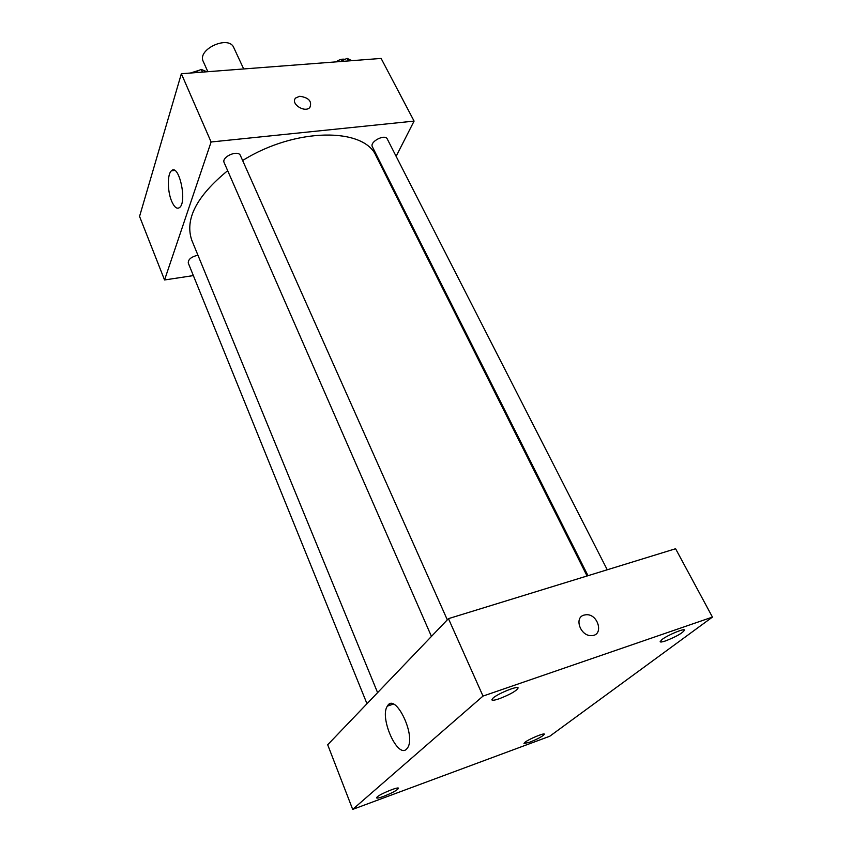 <?xml version="1.0" encoding="UTF-8"?>
<svg xmlns="http://www.w3.org/2000/svg" width="852" height="852" viewBox="0 0 852 852"><rect width="100%" height="100%" fill="white"/><g stroke="black" fill="none" stroke-linecap="round" stroke-linejoin="round"><path stroke-width="1.28" d="M243.683 68.948L233.767 47.595C228.815 34.751 196.833 49.331 203.266 61.493L207.845 71.696M193.361 275.59L164.553 279.967L139.558 216.419L181.359 73.73L381.121 58.426L414.083 121.101L396.127 156.342M386.595 175.065L386.137 175.97M587.071 575.984L376.222 156.235C364.528 127.236 295.463 127.374 242.628 160.527M227.676 170.688C196.546 196.184 184.596 219.39 191.806 240.275L377.596 692.633M164.553 279.967L211.104 141.986L414.083 121.101M447.311 619.841L240.424 155.575C238.198 149.451 221.147 156.896 224.172 162.668L431.442 636.401M607.242 569.775L387.277 138.993C385.019 133.647 369.385 141.794 372.367 146.757L587.997 575.696M366.988 703.72L188.271 263.044C188.1 259.466 191.189 256.878 197.526 255.291L197.952 255.238M211.104 141.986L181.359 73.73M171.625 201.157C167.375 191.274 167.216 174.085 171.433 170.805C178.782 163.02 187.451 201.423 179.676 207.462C177.003 209.432 174.33 207.334 171.625 201.157M299.755 96.255C308.85 97.629 312.215 101.377 309.851 107.512C304.569 113.284 289.904 103.316 295.761 97.948L299.755 96.255C308.85 97.629 312.215 101.388 309.851 107.522C304.558 113.284 289.893 103.316 295.761 97.948L299.755 96.255M388.523 704.774L390.727 704.987M327.69 744.765L448.45 618.648L675.593 548.741L712.442 617.093L549.753 736.245L352.685 809.4L327.69 744.765M352.685 809.4L483.009 696.084L712.442 617.093M483.009 696.084L448.45 618.648M583.929 615.123L586.048 614.739C598.328 613.61 604.206 635.73 591.458 635.603C580.585 636.401 573.833 617.732 583.929 615.123L586.048 614.739C598.328 613.61 604.206 635.73 591.458 635.603C580.574 636.401 573.833 617.732 583.929 615.123M406.5 749.174C397.309 758.546 379.225 717.107 387.415 706.095C394.923 691.824 416.298 735.084 407.65 747.747L406.5 749.174M493.063 698.054L491.838 699.886C492.381 700.61 494.874 700.227 499.304 698.725C510.412 694.38 516.685 690.78 518.133 687.915C517.856 685.509 498.047 693.507 493.063 698.054M377.223 796.897L376.541 797.887C377.01 798.409 379.385 797.909 383.656 796.354C392.452 792.839 397.394 790.145 398.502 788.26C398.48 786.471 380.695 793.681 377.223 796.897M525.045 742.22L523.98 743.487L529.571 742.273C538.176 738.791 543.107 736.085 544.396 734.168C544.332 732.677 529.113 738.993 525.045 742.22M662.025 639.501L660.14 641.737C660.556 642.28 662.419 641.982 665.731 640.853C676.52 636.551 682.793 632.951 684.55 630.065C684.262 628.148 667.627 635.113 662.025 639.501M193.713 72.782L201.2 69.385L206.876 71.77M202.414 72.111L201.2 69.385M199.443 70.184L190.401 73.038M340.044 61.578L347.126 58.362L351.833 60.673M348.447 60.929L347.126 58.362M345.039 59.31C342.131 58.767 339.139 59.629 336.071 61.877M174.671 170.443L171.433 170.805M393.326 704.114L387.415 706.095"/></g></svg>
